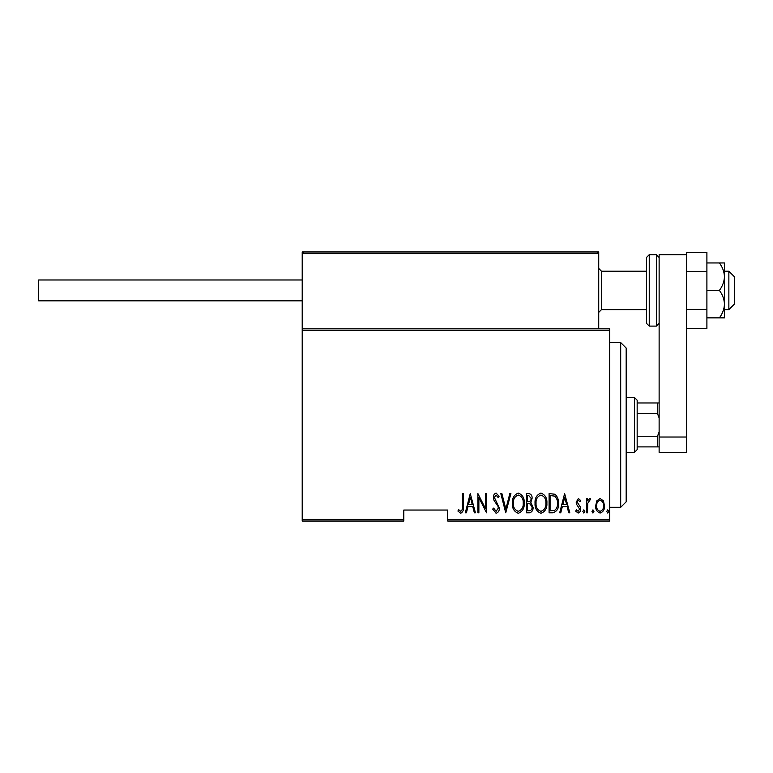 <?xml version="1.0" encoding="UTF-8"?>
<svg xmlns="http://www.w3.org/2000/svg" width="773" height="773" viewBox="0 0 773 773"><rect width="100%" height="100%" fill="white"/><g stroke="black" fill="none" stroke-linecap="round" stroke-linejoin="round"><path stroke-width="1.16" d="M609.704 519.379L609.704 521.031L447.722 521.031L447.722 519.379L609.704 519.379L609.704 330.496L302.214 330.496L302.214 328.844L609.704 328.844L609.704 330.496M302.214 519.379L403.796 519.379L403.796 521.031L302.214 521.031L302.214 330.496M596.833 500.827L600.099 498.498L603.355 500.817L604.534 505.803C604.737 509.494 603.259 511.91 600.099 513.04C596.93 511.91 595.452 509.504 595.664 505.803L596.833 500.827M586.543 512.789L586.543 498.749L587.528 498.749L587.528 500.817L589.76 498.498L590.736 498.981L587.731 503.252L587.528 512.789L586.543 512.789M578.397 498.498L580.629 500.498L579.943 501.706L578.368 500.228L577.18 502.112L580.233 506.808L580.629 508.982C580.755 511.059 579.924 512.412 578.136 513.04L575.701 511.137L576.378 509.832L578.107 511.311L579.644 509.049L576.59 504.344L576.194 502.189L578.397 498.498M552.637 512.789L549.091 512.789L549.091 493.57L555.024 494.266C557.584 496.691 558.734 499.745 558.454 503.426C558.918 508.479 556.985 511.6 552.637 512.789M526.423 512.789L526.423 493.57L528.587 493.57C531.09 493.986 532.259 495.57 532.095 498.334L530.819 502.421L533.08 507.339C533.244 510.238 532.037 512.055 529.476 512.789L526.423 512.789M505.735 512.789L500.807 493.57L501.88 493.57L505.851 509.088L509.832 493.57L510.905 493.57L505.735 512.789M478.874 512.789L477.888 512.789L477.888 493.57L485.531 508.721L485.531 493.57L486.517 493.57L486.517 512.789L478.874 497.677L478.874 512.789M462.37 506.354L462.37 493.57L463.356 493.57L463.356 506.547C463.926 509.697 463.046 511.939 460.689 513.282L457.935 511.069L458.534 509.591L460.766 511.311C462.235 510.17 462.776 508.518 462.37 506.354M447.722 519.379L447.722 510.045L403.796 510.045L403.796 519.379M470.255 493.57L475.424 512.789L474.351 512.789L472.776 506.634L467.974 506.634L466.399 512.789L465.327 512.789L470.255 493.57M496.102 513.282L492.672 509.088L493.638 508.112L496.121 511.311L498.343 508.054L497.938 506.17L494.044 500.489L493.416 497.561C493.261 495.29 494.169 493.792 496.131 493.077L499.078 496.334L498.15 497.512L496.005 495.049L494.401 497.483L499.329 508.083C499.455 510.721 498.372 512.46 496.102 513.282M512.383 503.271C512.045 498.227 513.997 494.836 518.219 493.077C522.558 494.72 524.548 498.083 524.21 503.175C524.538 508.219 522.577 511.591 518.316 513.282C514.045 511.629 512.074 508.296 512.383 503.271M535.051 503.271C534.713 498.227 536.665 494.836 540.887 493.077C545.226 494.72 547.216 498.083 546.878 503.175C547.207 508.219 545.245 511.591 540.984 513.282C536.713 511.629 534.732 508.296 535.051 503.271M564.619 493.57L569.788 512.789L568.715 512.789L567.14 506.634L562.338 506.634L560.763 512.789L559.691 512.789L564.619 493.57M582.852 511.436L583.837 509.832L584.823 511.436L583.837 513.04L582.852 511.436M591.963 511.436L592.949 509.832L593.935 511.436L592.949 513.04L591.963 511.436M606.747 511.436L607.733 509.832L608.718 511.436L607.733 513.04L606.747 511.436M472.264 504.663L470.371 497.281L468.477 504.663L472.264 504.663M523.224 503.175C523.466 499.068 521.814 496.363 518.277 495.049C514.75 496.411 513.117 499.145 513.369 503.262C513.137 507.339 514.77 510.025 518.277 511.311C521.833 510.025 523.485 507.31 523.224 503.175M528.761 495.541L527.408 495.541L527.408 501.706L528.085 501.706C530.123 501.619 531.138 500.508 531.109 498.372L528.761 495.541M528.075 503.677L527.408 503.677L527.408 510.818L528.867 510.818C531.012 510.731 532.085 509.571 532.095 507.339L530.143 503.899L528.075 503.677M545.893 503.175C546.134 499.068 544.482 496.363 540.945 495.049C537.419 496.411 535.786 499.145 536.037 503.262C535.805 507.339 537.438 510.025 540.945 511.311C544.501 510.025 546.153 507.31 545.893 503.175M550.076 495.541L550.076 510.818L554.705 510.335C556.773 508.566 557.691 506.267 557.468 503.416C557.7 500.373 556.695 497.928 554.434 496.082L550.076 495.541M566.638 504.663L564.744 497.281L562.85 504.663L566.638 504.663M603.549 505.822C603.694 502.981 602.544 501.126 600.099 500.228C597.655 501.117 596.505 502.981 596.65 505.822C596.495 508.644 597.645 510.47 600.099 511.311C602.544 510.47 603.694 508.644 603.549 505.822M620.69 342.574L626.178 348.063L626.178 501.812L620.69 507.301L620.69 342.574L609.704 342.574M634.411 397.486L637.165 400.23L637.165 449.644L634.411 452.389L634.411 397.486L626.178 397.486M637.165 402.975L659.127 402.975M637.165 436.252L657.475 436.252L659.127 431.972M659.127 417.903L657.475 413.613L657.475 402.975M637.165 413.613L657.475 413.613M659.127 446.9L657.475 446.9L657.475 436.252M637.165 446.9L657.475 446.9M597.075 251.969L598.727 253.621L302.214 253.621L303.866 251.969L302.214 253.621L302.214 251.969L597.075 251.969L598.727 253.621L598.727 251.969L542.163 251.969M728.862 271.188L734.35 276.686L734.35 304.137L728.862 309.625L728.862 271.188L724.465 271.188M649.243 326.1L656.383 326.1L656.383 254.713L649.243 254.713L649.243 326.1L646.499 323.356L646.499 257.467L646.499 271.188L601.471 271.188L601.471 309.625L598.727 312.369M516.364 251.969L384.577 251.969M357.126 251.969L358.769 251.969M302.214 253.621L302.214 328.844M598.727 253.621L598.727 328.844M302.214 300.842L38.65 300.842L38.65 279.981L302.214 279.981M706.899 271.391L706.899 309.432L686.579 309.432L686.579 271.391L706.899 271.391L706.899 252.365L686.579 252.365L686.579 452.389L659.127 452.389L659.127 437.016L686.579 437.016M686.579 254.713L659.127 254.713L659.127 437.016M719.402 262.955C722.523 267.129 724.214 271.7 724.465 276.686L724.465 262.955L706.899 262.955M719.402 290.406C722.523 294.581 724.214 299.151 724.465 304.137L724.465 276.686C724.224 281.633 722.533 286.213 719.402 290.406L706.899 290.406M719.402 317.867L724.465 317.867L724.465 304.137C724.224 309.084 722.533 313.664 719.402 317.867L706.899 317.867M706.899 309.432L706.899 328.448L686.579 328.448M620.69 507.301L609.704 507.301M634.411 452.389L626.178 452.389M728.862 309.625L724.465 309.625M646.499 309.625L601.471 309.625M601.471 271.188L598.727 268.444M656.383 254.713L659.127 257.467M649.243 254.713L646.499 257.467M656.383 326.1L659.127 323.356"/></g></svg>
